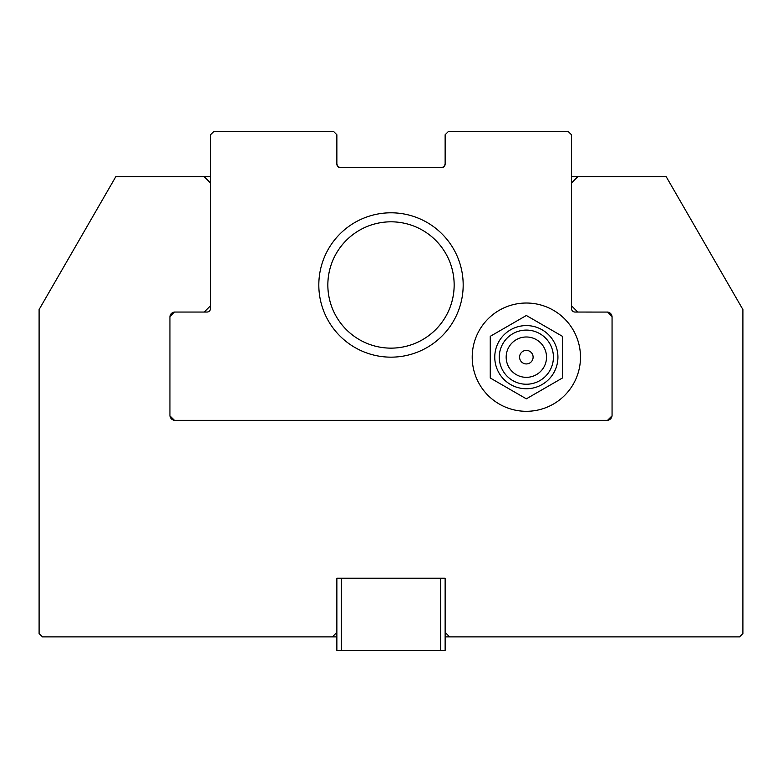 <?xml version="1.0" encoding="UTF-8"?>
<svg xmlns="http://www.w3.org/2000/svg" width="782" height="782" viewBox="0 0 782 782"><rect width="100%" height="100%" fill="white"/><g stroke="black" fill="none" stroke-linecap="round" stroke-linejoin="round"><path stroke-width="1.17" d="M445.134 578.23L336.866 578.23L445.134 578.23L445.134 632.364L449.65 636.88L445.134 636.88M336.866 636.88L332.35 636.88L336.866 632.364L336.866 650.409L445.134 650.409L445.134 632.364M173.966 420.217L169.968 415.848A5.054 5.054 0 0 0 174.415 420.296L174.034 420.237M449.65 636.88L739.557 636.88L742.9 633.528L742.9 309.545L666.205 176.703L577.781 176.703L571.466 183.017M608.034 420.217L612.032 415.848A5.054 5.054 0 0 1 607.585 420.296L607.966 420.237M607.585 312.086L612.032 316.524A5.054 5.054 0 0 0 607.585 312.077L575.073 312.047A3.607 3.607 0 0 1 571.466 308.44L571.466 134.748L568.299 131.591L448.301 131.591L445.134 134.748L445.134 164.073A3.607 3.607 0 0 1 441.527 167.68L340.473 167.68A3.607 3.607 0 0 1 336.866 164.073L336.866 134.748L333.699 131.591L213.701 131.591L210.534 134.748L210.534 308.44A3.607 3.607 0 0 1 206.927 312.047L174.445 312.047L169.938 316.563L169.938 415.809L174.445 420.325L607.555 420.325L612.062 415.809L612.062 316.563L607.555 312.047M210.534 183.017L204.219 176.703L115.795 176.703L39.1 309.545L39.1 633.528L42.443 636.88L332.35 636.88M571.466 305.733L577.781 312.047M169.968 316.524A5.054 5.054 0 0 1 174.415 312.077L169.968 316.524M204.219 312.047L210.534 305.733M336.866 578.23L336.866 632.364M204.219 176.703L210.534 176.703M571.466 176.703L577.781 176.703M341.372 578.23L341.372 650.409M440.628 578.23L440.628 650.409M533.109 357.159A6.764 6.764 0 0 0 526.345 350.395A6.764 6.764 0 0 0 519.58 357.159A6.764 6.764 0 0 0 526.345 363.933A6.764 6.764 0 0 0 533.109 357.159M526.345 384.236A27.067 27.067 0 0 0 553.412 357.159A27.067 27.067 0 0 0 526.345 330.092A27.067 27.067 0 0 0 499.278 357.159A27.067 27.067 0 0 0 526.345 384.236M506.169 357.159A20.176 20.176 0 0 0 536.432 374.637A20.176 20.176 0 0 0 536.432 339.691A20.176 20.176 0 0 0 506.169 357.159M494.762 357.159A31.583 31.583 0 0 0 526.345 388.742A31.583 31.583 0 0 0 557.928 357.159A31.583 31.583 0 0 0 526.345 325.586A31.583 31.583 0 0 0 494.762 357.159M580.488 357.159A54.134 54.134 0 0 0 526.345 303.025A54.134 54.134 0 0 0 472.211 357.159A54.134 54.134 0 0 0 526.345 411.303A54.134 54.134 0 0 0 580.488 357.159M419.787 228.755A63.166 63.166 0 0 0 334.774 256.193A63.166 63.166 0 0 0 362.213 341.196A63.166 63.166 0 0 0 447.226 313.768A63.166 63.166 0 0 0 419.787 228.755A63.166 63.166 0 0 1 391 348.137M362.213 341.196A63.166 63.166 0 0 1 391 221.814M336.866 164.073L337.922 166.625L340.473 167.68M441.527 167.68L444.078 166.625L445.134 164.073M490.255 377.999L526.345 398.84L562.434 377.999L562.434 336.328L526.345 315.488L490.255 336.328L490.255 377.999M423.893 220.729A72.188 72.188 0 0 0 326.749 252.078A72.188 72.188 0 0 0 358.107 349.231A72.188 72.188 0 0 0 455.251 317.873A72.188 72.188 0 0 0 423.893 220.729"/></g></svg>

